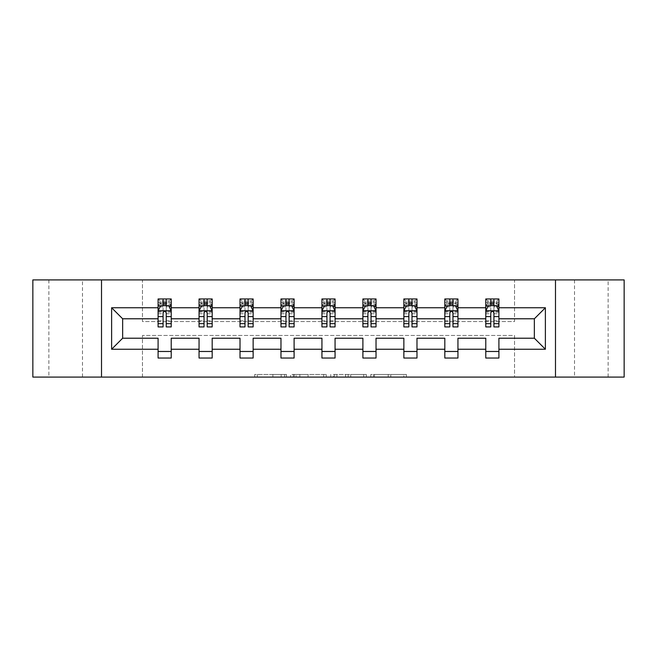 <?xml version="1.0" encoding="UTF-8"?>
<svg xmlns="http://www.w3.org/2000/svg" width="657" height="657" viewBox="0 0 657 657"><rect width="100%" height="100%" fill="white"/><g stroke="black" fill="none" stroke-linecap="round" stroke-linejoin="round"><path stroke-width="0.49" stroke-dasharray="3.29 2.46" d="M608.136 279.923L574.522 279.923L608.136 279.923L608.136 377.077L574.522 377.077L608.136 377.077M574.522 279.923L574.522 377.077M82.478 279.923L48.864 279.923L82.478 279.923L82.478 377.077L48.864 377.077L82.478 377.077M48.864 279.923L48.864 377.077M286.493 377.077L257.306 377.077L286.493 377.077L286.493 374.449L272.893 374.449L272.893 377.077L272.893 374.449L286.493 374.449L286.493 377.077L286.493 374.449L272.893 374.449L272.893 377.077L272.893 374.449L286.493 374.449L257.306 374.449L286.493 374.449M403.817 377.077L373.406 377.077L403.817 377.077L403.817 374.449L390.808 374.449L406.396 374.449L406.396 377.077L406.396 374.449L373.406 374.449L406.396 374.449L406.396 377.077L406.396 374.449L403.817 374.449L403.817 377.077M388.23 377.077L374.441 377.077L388.23 377.077L388.23 374.449L390.808 374.449L388.23 374.449L388.23 377.077L388.23 374.449L374.441 374.449L374.441 377.077L374.441 374.449L388.23 374.449L388.23 377.077M370.835 377.077L373.406 377.077L370.835 377.077L370.835 374.449L373.406 374.449L370.835 374.449L370.835 377.077M254.727 377.077L257.306 377.077L254.727 377.077L254.727 374.449L257.306 374.449L254.727 374.449L254.727 377.077M32.85 377.077L142.47 377.077L142.47 335.456L514.53 335.456L514.53 377.077L142.47 377.077L142.47 335.456L514.53 335.456L514.53 377.077L624.15 377.077L624.15 279.923L514.53 279.923L514.53 321.544L142.47 321.544L142.47 279.923L514.53 279.923L514.53 321.544L142.47 321.544L142.47 279.923L32.85 279.923L32.85 377.077M326.242 377.077L323.671 377.077L326.242 377.077L326.242 374.449L326.242 377.077M293.252 377.077L323.671 377.077L290.681 377.077L293.252 377.077L293.252 374.449L326.242 374.449L290.681 374.449L290.681 377.077L290.681 374.449L293.252 374.449L293.252 377.077M333.329 377.077L366.319 377.077L330.758 377.077L333.329 377.077L333.329 374.449L366.319 374.449L366.319 377.077L366.319 374.449L350.731 374.449L350.731 377.077M158.091 305.973L158.091 323.515L158.091 310.909L158.091 318.785L122.645 318.785L122.645 338.215L158.091 338.215L158.091 351.479L171.222 351.479L171.222 338.215L199.055 338.215L199.055 351.479L212.186 351.479L212.186 338.215L240.019 338.215L240.019 351.479L253.142 351.479L253.142 338.215L280.974 338.215L280.974 351.479L294.106 351.479L294.106 338.215L321.938 338.215L321.938 351.479L335.062 351.479L335.062 338.215L362.894 338.215L362.894 351.479L376.026 351.479L376.026 338.215L403.858 338.215L403.858 351.479L416.981 351.479L416.981 338.215L444.814 338.215L444.814 351.479L457.945 351.479L457.945 338.215L485.778 338.215L485.778 351.479L498.909 351.479L498.909 338.215L534.355 338.215L534.355 318.785L498.909 318.785L498.909 298.96L485.778 298.96L485.778 305.521L485.778 298.96L498.909 298.96L498.909 305.521L485.778 305.521L498.909 305.521L496.938 303.559L487.749 303.559L487.749 300.931L496.938 300.931L496.938 303.559M444.814 305.973L444.814 323.515L444.814 298.96L444.814 305.521L457.945 305.521L457.945 298.96L444.814 298.96L457.945 298.96L457.945 305.521L449.807 305.521M362.894 305.973L362.894 323.515L362.894 298.96L362.894 305.521L376.026 305.521L376.026 298.96L362.894 298.96L376.026 298.96L376.026 305.521L367.887 305.521M280.974 305.973L280.974 323.515L280.974 298.96L280.974 305.521L294.106 305.521L294.106 298.96L280.974 298.96L294.106 298.96L294.106 305.521L285.967 305.521M199.055 305.973L199.055 323.515L199.055 298.96L199.055 305.521L212.186 305.521L212.186 298.96L199.055 298.96L212.186 298.96L212.186 305.521L204.04 305.521M158.091 318.785L158.091 298.96L158.091 305.521L171.222 305.521L171.222 298.96L158.091 298.96L171.222 298.96L171.222 305.521L163.084 305.521M240.019 305.973L240.019 323.515L240.019 298.96L240.019 305.521L253.142 305.521L253.142 298.96L240.019 298.96L253.142 298.96L253.142 305.521L245.004 305.521M321.938 305.973L321.938 323.515L321.938 298.96L321.938 305.521L335.062 305.521L335.062 298.96L321.938 298.96L335.062 298.96L335.062 305.521L326.923 305.521M403.858 305.973L403.858 323.515L403.858 298.96L403.858 305.521L416.981 305.521L416.981 298.96L403.858 298.96L416.981 298.96L416.981 305.521L408.843 305.521M485.778 305.973L485.778 323.515L485.778 310.909L485.778 318.785L457.945 318.785L457.945 305.521L455.974 303.559L446.785 303.559L446.785 300.931L455.974 300.931L455.974 303.559M444.814 318.785L416.981 318.785L416.981 305.521L415.019 303.559L405.829 303.559L405.829 300.931L415.019 300.931L415.019 303.559M403.858 318.785L376.026 318.785L376.026 305.521L374.055 303.559L364.865 303.559L364.865 300.931L374.055 300.931L374.055 303.559M362.894 318.785L335.062 318.785L335.062 305.521L333.099 303.559L323.901 303.559L323.901 300.931L333.099 300.931L333.099 303.559M321.938 318.785L294.106 318.785L294.106 305.521L292.135 303.559L282.945 303.559L282.945 300.931L292.135 300.931L292.135 303.559M280.974 318.785L253.142 318.785L253.142 305.521L251.171 303.559L241.981 303.559L241.981 300.931L251.171 300.931L251.171 303.559M240.019 318.785L212.186 318.785L212.186 305.521L210.215 303.559L201.026 303.559L201.026 300.931L210.215 300.931L210.215 303.559M199.055 318.785L171.222 318.785L171.222 305.521L169.251 303.559L160.062 303.559L160.062 300.931L169.251 300.931L169.251 303.559M485.778 318.785L485.778 305.521L490.763 305.521M493.916 305.521L498.909 305.521L498.909 304.043L493.916 304.043M452.96 305.521L457.945 305.521L457.945 304.043L452.96 304.043M411.996 305.521L416.981 305.521L416.981 304.043L411.996 304.043M371.033 305.521L376.026 305.521L376.026 304.043L371.033 304.043M330.077 305.521L335.062 305.521L335.062 304.043L330.077 304.043M289.113 305.521L294.106 305.521L294.106 304.043L289.113 304.043M248.157 305.521L253.142 305.521L253.142 304.043L248.157 304.043M207.193 305.521L212.186 305.521L212.186 304.043L207.193 304.043M166.237 305.521L171.222 305.521L171.222 304.043L166.237 304.043M485.778 351.479L485.778 358.04L498.909 358.04L498.909 351.479M444.814 351.479L444.814 358.04L457.945 358.04L457.945 351.479M403.858 351.479L403.858 358.04L416.981 358.04L416.981 351.479M362.894 351.479L362.894 358.04L376.026 358.04L376.026 351.479M321.938 351.479L321.938 358.04L335.062 358.04L335.062 351.479M280.974 351.479L280.974 358.04L294.106 358.04L294.106 351.479M240.019 351.479L240.019 358.04L253.142 358.04L253.142 351.479M199.055 351.479L199.055 358.04L212.186 358.04L212.186 351.479M158.091 351.479L158.091 358.04L171.222 358.04L171.222 351.479M101.515 377.077L101.515 279.923M555.485 279.923L555.485 377.077M296.093 377.077L299.83 377.077L296.093 377.077L296.093 374.449L294.287 374.449L294.287 377.077L294.287 374.449L299.83 374.449L296.093 374.449L296.093 377.077M299.83 377.077L308.076 377.077L299.83 377.077L299.83 374.449L308.076 374.449L308.076 377.077L308.076 374.449L299.83 374.449L299.83 377.077M333.329 374.449L348.153 374.449L348.153 377.077L348.153 374.449L345.574 374.449L348.153 374.449L348.153 377.077L348.153 374.449L350.731 374.449M334.364 374.449L334.364 377.077L334.364 374.449M330.758 374.449L330.758 377.077L330.758 374.449M171.222 305.521L158.091 305.521L158.091 302.376L163.084 302.376L163.084 298.96L166.237 298.96L166.237 302.376L171.222 302.376L171.222 304.043M158.091 326.923L158.091 302.376L171.222 302.376L171.222 306.885L166.237 306.885L166.237 302.376M158.091 310.909L160.719 305.653L168.594 305.653L171.222 310.909L171.222 323.515L171.222 305.973M171.222 310.909L171.222 318.785M171.222 326.923L171.222 306.885M163.084 326.923L163.084 312.231L158.091 312.231M158.091 311.311L163.084 311.311L163.084 323.515L163.084 312.88C164.127 310.892 165.178 310.892 166.237 312.88L166.237 323.515L166.237 311.311L171.222 311.311M163.084 302.376L163.084 312.231M163.084 311.311L163.084 305.653M166.237 305.653L166.237 311.311M171.222 312.231L166.237 312.231L166.237 306.885M166.237 312.231L166.237 326.923M160.062 300.931L158.091 298.96M158.091 305.521L160.062 303.559M169.251 300.931L171.222 298.96M212.186 305.521L199.055 305.521L199.055 302.376L204.04 302.376L204.04 298.96L207.193 298.96L207.193 302.376L212.186 302.376L212.186 304.043M199.055 326.923L199.055 302.376L212.186 302.376L212.186 306.885L207.193 306.885L207.193 302.376M199.055 310.909L201.683 305.653L209.558 305.653L212.186 310.909L212.186 323.515L212.186 305.973M212.186 310.909L212.186 318.785M212.186 326.923L212.186 306.885M204.04 326.923L204.04 312.231L199.055 312.231M199.055 311.311L204.04 311.311L204.04 323.515L204.04 312.88C205.091 310.892 206.142 310.892 207.193 312.88L207.193 323.515L207.193 311.311L212.186 311.311M204.04 302.376L204.04 312.231M204.04 311.311L204.04 305.653M207.193 305.653L207.193 311.311M212.186 312.231L207.193 312.231L207.193 306.885M207.193 312.231L207.193 326.923M201.026 300.931L199.055 298.96M199.055 305.521L201.026 303.559M210.215 300.931L212.186 298.96M253.142 305.521L240.019 305.521L240.019 302.376L245.004 302.376L245.004 298.96L248.157 298.96L248.157 302.376L253.142 302.376L253.142 304.043M240.019 326.923L240.019 302.376L253.142 302.376L253.142 306.885L248.157 306.885L248.157 302.376M240.019 310.909L242.638 305.653L250.514 305.653L253.142 310.909L253.142 323.515L253.142 305.973M253.142 310.909L253.142 318.785M253.142 326.923L253.142 306.885M245.004 326.923L245.004 312.231L240.019 312.231M240.019 311.311L245.004 311.311L245.004 323.515L245.004 312.88C246.055 310.892 247.106 310.892 248.157 312.88L248.157 323.515L248.157 311.311L253.142 311.311M245.004 302.376L245.004 312.231M245.004 311.311L245.004 305.653M248.157 305.653L248.157 311.311M253.142 312.231L248.157 312.231L248.157 306.885M248.157 312.231L248.157 326.923M241.981 300.931L240.019 298.96M240.019 305.521L241.981 303.559M251.171 300.931L253.142 298.96M294.106 305.521L280.974 305.521L280.974 302.376L285.967 302.376L285.967 298.96L289.113 298.96L289.113 302.376L294.106 302.376L294.106 304.043M280.974 326.923L280.974 302.376L294.106 302.376L294.106 306.885L289.113 306.885L289.113 302.376M280.974 310.909L283.602 305.653L291.478 305.653L294.106 310.909L294.106 323.515L294.106 305.973M294.106 310.909L294.106 318.785M294.106 326.923L294.106 306.885M285.967 326.923L285.967 312.231L280.974 312.231M280.974 311.311L285.967 311.311L285.967 323.515L285.967 312.88C287.01 310.892 288.062 310.892 289.113 312.88L289.113 323.515L289.113 311.311L294.106 311.311M285.967 302.376L285.967 312.231M285.967 311.311L285.967 305.653M289.113 305.653L289.113 311.311M294.106 312.231L289.113 312.231L289.113 306.885M289.113 312.231L289.113 326.923M282.945 300.931L280.974 298.96M280.974 305.521L282.945 303.559M292.135 300.931L294.106 298.96M335.062 305.521L321.938 305.521L321.938 302.376L326.923 302.376L326.923 298.96L330.077 298.96L330.077 302.376L335.062 302.376L335.062 304.043M321.938 326.923L321.938 302.376L335.062 302.376L335.062 306.885L330.077 306.885L330.077 302.376M321.938 310.909L324.558 305.653L332.442 305.653L335.062 310.909L335.062 323.515L335.062 305.973M335.062 310.909L335.062 318.785M335.062 326.923L335.062 306.885M326.923 326.923L326.923 312.231L321.938 312.231M321.938 311.311L326.923 311.311L326.923 323.515L326.923 312.88C327.974 310.892 329.026 310.892 330.077 312.88L330.077 323.515L330.077 311.311L335.062 311.311M326.923 302.376L326.923 312.231M326.923 311.311L326.923 305.653M330.077 305.653L330.077 311.311M335.062 312.231L330.077 312.231L330.077 306.885M330.077 312.231L330.077 326.923M323.901 300.931L321.938 298.96M321.938 305.521L323.901 303.559M333.099 300.931L335.062 298.96M376.026 305.521L362.894 305.521L362.894 302.376L367.887 302.376L367.887 298.96L371.033 298.96L371.033 302.376L376.026 302.376L376.026 304.043M362.894 326.923L362.894 302.376L376.026 302.376L376.026 306.885L371.033 306.885L371.033 302.376M362.894 310.909L365.522 305.653L373.398 305.653L376.026 310.909L376.026 323.515L376.026 305.973M376.026 310.909L376.026 318.785M376.026 326.923L376.026 306.885M367.887 326.923L367.887 312.231L362.894 312.231M362.894 311.311L367.887 311.311L367.887 323.515L367.887 312.88C368.93 310.892 369.981 310.892 371.033 312.88L371.033 323.515L371.033 311.311L376.026 311.311M367.887 302.376L367.887 312.231M367.887 311.311L367.887 305.653M371.033 305.653L371.033 311.311M376.026 312.231L371.033 312.231L371.033 306.885M371.033 312.231L371.033 326.923M364.865 300.931L362.894 298.96M362.894 305.521L364.865 303.559M374.055 300.931L376.026 298.96M416.981 305.521L403.858 305.521L403.858 302.376L408.843 302.376L408.843 298.96L411.996 298.96L411.996 302.376L416.981 302.376L416.981 304.043M403.858 326.923L403.858 302.376L416.981 302.376L416.981 306.885L411.996 306.885L411.996 302.376M403.858 310.909L406.486 305.653L414.362 305.653L416.981 310.909L416.981 323.515L416.981 305.973M416.981 310.909L416.981 318.785M416.981 326.923L416.981 306.885M408.843 326.923L408.843 312.231L403.858 312.231M403.858 311.311L408.843 311.311L408.843 323.515L408.843 312.88C409.894 310.892 410.945 310.892 411.996 312.88L411.996 323.515L411.996 311.311L416.981 311.311M408.843 302.376L408.843 312.231M408.843 311.311L408.843 305.653M411.996 305.653L411.996 311.311M416.981 312.231L411.996 312.231L411.996 306.885M411.996 312.231L411.996 326.923M405.829 300.931L403.858 298.96M403.858 305.521L405.829 303.559M415.019 300.931L416.981 298.96M457.945 305.521L444.814 305.521L444.814 302.376L449.807 302.376L449.807 298.96L452.96 298.96L452.96 302.376L457.945 302.376L457.945 304.043M444.814 326.923L444.814 302.376L457.945 302.376L457.945 306.885L452.96 306.885L452.96 302.376M444.814 310.909L447.442 305.653L455.317 305.653L457.945 310.909L457.945 323.515L457.945 305.973M457.945 310.909L457.945 318.785M457.945 326.923L457.945 306.885M449.807 326.923L449.807 312.231L444.814 312.231M444.814 311.311L449.807 311.311L449.807 323.515L449.807 312.88C450.85 310.892 451.901 310.892 452.96 312.88L452.96 323.515L452.96 311.311L457.945 311.311M449.807 302.376L449.807 312.231M449.807 311.311L449.807 305.653M452.96 305.653L452.96 311.311M457.945 312.231L452.96 312.231L452.96 306.885M452.96 312.231L452.96 326.923M446.785 300.931L444.814 298.96M444.814 305.521L446.785 303.559M455.974 300.931L457.945 298.96M498.909 305.521L485.778 305.521L485.778 302.376L490.763 302.376L490.763 298.96L493.916 298.96L493.916 302.376L498.909 302.376L498.909 304.043M485.778 326.923L485.778 302.376L498.909 302.376L498.909 306.885L493.916 306.885L493.916 302.376M485.778 310.909L488.406 305.653L496.281 305.653L498.909 310.909L498.909 323.515L498.909 305.973M498.909 310.909L498.909 318.785M498.909 326.923L498.909 306.885M490.763 326.923L490.763 312.231L485.778 312.231M485.778 311.311L490.763 311.311L490.763 323.515L490.763 312.88C491.814 310.892 492.865 310.892 493.916 312.88L493.916 323.515L493.916 311.311L498.909 311.311M490.763 302.376L490.763 312.231M490.763 311.311L490.763 305.653M493.916 305.653L493.916 311.311M498.909 312.231L493.916 312.231L493.916 306.885M493.916 312.231L493.916 326.923M487.749 300.931L485.778 298.96M485.778 305.521L487.749 303.559M496.938 300.931L498.909 298.96M284.686 374.449L284.686 377.077L284.686 374.449M281.147 374.449L281.147 377.077L281.147 374.449M257.306 374.449L257.306 377.077L257.306 374.449M323.671 374.449L323.671 377.077L323.671 374.449M363.748 374.449L363.748 377.077L363.748 374.449M345.574 374.449L345.574 377.077L345.574 374.449M336.942 374.449L336.942 377.077L336.942 374.449M390.808 374.449L390.808 377.077L390.808 374.449M373.406 374.449L373.406 377.077L373.406 374.449M158.156 310.777L171.157 310.777M158.091 320.78L163.084 320.78M163.084 306.885L158.091 306.885M160.563 305.973L163.084 305.973M166.237 305.973L168.75 305.973M166.237 320.78L171.222 320.78M158.091 313.742L163.084 313.742M166.237 313.742L171.222 313.742M163.084 304.043L158.091 304.043M199.12 310.777L212.121 310.777M199.055 320.78L204.04 320.78M204.04 306.885L199.055 306.885M201.527 305.973L204.04 305.973M207.193 305.973L209.714 305.973M207.193 320.78L212.186 320.78M199.055 313.742L204.04 313.742M207.193 313.742L212.186 313.742M204.04 304.043L199.055 304.043M240.084 310.777L253.076 310.777M240.019 320.78L245.004 320.78M245.004 306.885L240.019 306.885M242.482 305.973L245.004 305.973M248.157 305.973L250.678 305.973M248.157 320.78L253.142 320.78M240.019 313.742L245.004 313.742M248.157 313.742L253.142 313.742M245.004 304.043L240.019 304.043M281.04 310.777L294.04 310.777M280.974 320.78L285.967 320.78M285.967 306.885L280.974 306.885M283.446 305.973L285.967 305.973M289.113 305.973L291.634 305.973M289.113 320.78L294.106 320.78M280.974 313.742L285.967 313.742M289.113 313.742L294.106 313.742M285.967 304.043L280.974 304.043M322.004 310.777L334.996 310.777M321.938 320.78L326.923 320.78M326.923 306.885L321.938 306.885M324.402 305.973L326.923 305.973M330.077 305.973L332.598 305.973M330.077 320.78L335.062 320.78M321.938 313.742L326.923 313.742M330.077 313.742L335.062 313.742M326.923 304.043L321.938 304.043M362.96 310.777L375.96 310.777M362.894 320.78L367.887 320.78M367.887 306.885L362.894 306.885M365.366 305.973L367.887 305.973M371.033 305.973L373.554 305.973M371.033 320.78L376.026 320.78M362.894 313.742L367.887 313.742M371.033 313.742L376.026 313.742M367.887 304.043L362.894 304.043M403.924 310.777L416.916 310.777M403.858 320.78L408.843 320.78M408.843 306.885L403.858 306.885M406.322 305.973L408.843 305.973M411.996 305.973L414.518 305.973M411.996 320.78L416.981 320.78M403.858 313.742L408.843 313.742M411.996 313.742L416.981 313.742M408.843 304.043L403.858 304.043M444.879 310.777L457.88 310.777M444.814 320.78L449.807 320.78M449.807 306.885L444.814 306.885M447.286 305.973L449.807 305.973M452.96 305.973L455.473 305.973M452.96 320.78L457.945 320.78M444.814 313.742L449.807 313.742M452.96 313.742L457.945 313.742M449.807 304.043L444.814 304.043M485.843 310.777L498.844 310.777M485.778 320.78L490.763 320.78M490.763 306.885L485.778 306.885M488.25 305.973L490.763 305.973M493.916 305.973L496.437 305.973M493.916 320.78L498.909 320.78M485.778 313.742L490.763 313.742M493.916 313.742L498.909 313.742M490.763 304.043L485.778 304.043M158.091 323.515L163.084 323.515M166.237 323.515L171.222 323.515M199.055 323.515L204.04 323.515M207.193 323.515L212.186 323.515M240.019 323.515L245.004 323.515M248.157 323.515L253.142 323.515M280.974 323.515L285.967 323.515M289.113 323.515L294.106 323.515M321.938 323.515L326.923 323.515M330.077 323.515L335.062 323.515M362.894 323.515L367.887 323.515M371.033 323.515L376.026 323.515M403.858 323.515L408.843 323.515M411.996 323.515L416.981 323.515M444.814 323.515L449.807 323.515M452.96 323.515L457.945 323.515M485.778 323.515L490.763 323.515M493.916 323.515L498.909 323.515"/><path stroke-width="0.99" d="M555.485 377.077L624.15 377.077L624.15 279.923L555.485 279.923L555.485 377.077L101.515 377.077L101.515 279.923L32.85 279.923L32.85 377.077L101.515 377.077M498.909 349.245L498.909 338.215L534.355 338.215L545.384 349.245L498.909 349.245L498.909 358.04L485.778 358.04L485.778 349.245L457.945 349.245L457.945 358.04L444.814 358.04L444.814 349.245L416.981 349.245L416.981 358.04L403.858 358.04L403.858 349.245L376.026 349.245L376.026 358.04L362.894 358.04L362.894 349.245L335.062 349.245L335.062 358.04L321.938 358.04L321.938 349.245L294.106 349.245L294.106 358.04L280.974 358.04L280.974 349.245L253.142 349.245L253.142 358.04L240.019 358.04L240.019 349.245L212.186 349.245L212.186 358.04L199.055 358.04L199.055 349.245L171.222 349.245L171.222 358.04L158.091 358.04L158.091 349.245L111.616 349.245L111.616 307.755L158.091 307.755L158.091 298.96L171.222 298.96L171.222 307.755L199.055 307.755L199.055 298.96L212.186 298.96L212.186 307.755L240.019 307.755L240.019 298.96L253.142 298.96L253.142 307.755L280.974 307.755L280.974 298.96L294.106 298.96L294.106 307.755L321.938 307.755L321.938 298.96L335.062 298.96L335.062 307.755L362.894 307.755L362.894 298.96L376.026 298.96L376.026 307.755L403.858 307.755L403.858 298.96L416.981 298.96L416.981 307.755L444.814 307.755L444.814 298.96L457.945 298.96L457.945 307.755L485.778 307.755L485.778 298.96L498.909 298.96L498.909 307.755L545.384 307.755L545.384 349.245M555.485 279.923L101.515 279.923M485.778 307.755L485.778 318.785L457.945 318.785L457.945 307.755M457.945 349.245L457.945 338.215L485.778 338.215L485.778 349.245M444.814 307.755L444.814 318.785L416.981 318.785L416.981 307.755M416.981 349.245L416.981 338.215L444.814 338.215L444.814 349.245M403.858 307.755L403.858 318.785L376.026 318.785L376.026 307.755M376.026 349.245L376.026 338.215L403.858 338.215L403.858 349.245M362.894 307.755L362.894 318.785L335.062 318.785L335.062 307.755M335.062 349.245L335.062 338.215L362.894 338.215L362.894 349.245M321.938 307.755L321.938 318.785L294.106 318.785L294.106 307.755M294.106 349.245L294.106 338.215L321.938 338.215L321.938 349.245M280.974 307.755L280.974 318.785L253.142 318.785L253.142 307.755M253.142 349.245L253.142 338.215L280.974 338.215L280.974 349.245M240.019 307.755L240.019 318.785L212.186 318.785L212.186 307.755M212.186 349.245L212.186 338.215L240.019 338.215L240.019 349.245M199.055 307.755L199.055 318.785L171.222 318.785L171.222 307.755M171.222 349.245L171.222 338.215L199.055 338.215L199.055 349.245M158.091 307.755L158.091 318.785L122.645 318.785L122.645 338.215L158.091 338.215L158.091 349.245M111.616 307.755L122.645 318.785M534.355 338.215L534.355 318.785L498.909 318.785L498.909 307.755M490.763 305.521L493.916 305.521M449.807 305.521L452.96 305.521M408.843 305.521L411.996 305.521M367.887 305.521L371.033 305.521M326.923 305.521L330.077 305.521M285.967 305.521L289.113 305.521M245.004 305.521L248.157 305.521M204.04 305.521L207.193 305.521M163.084 305.521L166.237 305.521M158.091 351.479L171.222 351.479M199.055 351.479L212.186 351.479M240.019 351.479L253.142 351.479M280.974 351.479L294.106 351.479M321.938 351.479L335.062 351.479M362.894 351.479L376.026 351.479M403.858 351.479L416.981 351.479M444.814 351.479L457.945 351.479M485.778 351.479L498.909 351.479M122.645 338.215L111.616 349.245M545.384 307.755L534.355 318.785M166.237 302.376L163.084 302.376M160.563 305.973L158.091 305.973L158.091 298.96L163.084 298.96L163.084 305.653M158.091 323.63L158.091 326.923L163.084 326.923L163.084 323.63L158.091 323.63L158.091 318.785M171.222 318.785L171.222 326.923L166.237 326.923L166.237 312.88C165.186 310.851 164.135 310.851 163.084 312.88L163.084 323.63M168.75 305.973L171.222 305.973L171.222 298.96L166.237 298.96L166.237 305.653M171.222 310.909L168.594 305.653L160.719 305.653L158.091 310.909M207.193 302.376L204.04 302.376M201.527 305.973L199.055 305.973L199.055 298.96L204.04 298.96L204.04 305.653M199.055 323.63L199.055 326.923L204.04 326.923L204.04 323.63L199.055 323.63L199.055 318.785M212.186 318.785L212.186 326.923L207.193 326.923L207.193 312.88C206.142 310.851 205.099 310.851 204.04 312.88L204.04 323.63M209.714 305.973L212.186 305.973L212.186 298.96L207.193 298.96L207.193 305.653M212.186 310.909L209.558 305.653L201.683 305.653L199.055 310.909M248.157 302.376L245.004 302.376M242.482 305.973L240.019 305.973L240.019 298.96L245.004 298.96L245.004 305.653M240.019 323.63L240.019 326.923L245.004 326.923L245.004 323.63L240.019 323.63L240.019 318.785M253.142 318.785L253.142 326.923L248.157 326.923L248.157 312.88C247.106 310.851 246.055 310.851 245.004 312.88L245.004 323.63M250.678 305.973L253.142 305.973L253.142 298.96L248.157 298.96L248.157 305.653M253.142 310.909L250.514 305.653L242.638 305.653L240.019 310.909M289.113 302.376L285.967 302.376M283.446 305.973L280.974 305.973L280.974 298.96L285.967 298.96L285.967 305.653M280.974 323.63L280.974 326.923L285.967 326.923L285.967 323.63L280.974 323.63L280.974 318.785M294.106 318.785L294.106 326.923L289.113 326.923L289.113 312.88C288.07 310.851 287.019 310.851 285.967 312.88L285.967 323.63M291.634 305.973L294.106 305.973L294.106 298.96L289.113 298.96L289.113 305.653M294.106 310.909L291.478 305.653L283.602 305.653L280.974 310.909M330.077 302.376L326.923 302.376M324.402 305.973L321.938 305.973L321.938 298.96L326.923 298.96L326.923 305.653M321.938 323.63L321.938 326.923L326.923 326.923L326.923 323.63L321.938 323.63L321.938 318.785M335.062 318.785L335.062 326.923L330.077 326.923L330.077 312.88C329.026 310.851 327.974 310.851 326.923 312.88L326.923 323.63M332.598 305.973L335.062 305.973L335.062 298.96L330.077 298.96L330.077 305.653M335.062 310.909L332.442 305.653L324.558 305.653L321.938 310.909M371.033 302.376L367.887 302.376M365.366 305.973L362.894 305.973L362.894 298.96L367.887 298.96L367.887 305.653M362.894 323.63L362.894 326.923L367.887 326.923L367.887 323.63L362.894 323.63L362.894 318.785M376.026 318.785L376.026 326.923L371.033 326.923L371.033 312.88C369.99 310.851 368.938 310.851 367.887 312.88L367.887 323.63M373.554 305.973L376.026 305.973L376.026 298.96L371.033 298.96L371.033 305.653M376.026 310.909L373.398 305.653L365.522 305.653L362.894 310.909M411.996 302.376L408.843 302.376M406.322 305.973L403.858 305.973L403.858 298.96L408.843 298.96L408.843 305.653M403.858 323.63L403.858 326.923L408.843 326.923L408.843 323.63L403.858 323.63L403.858 318.785M416.981 318.785L416.981 326.923L411.996 326.923L411.996 312.88C410.945 310.851 409.894 310.851 408.843 312.88L408.843 323.63M414.518 305.973L416.981 305.973L416.981 298.96L411.996 298.96L411.996 305.653M416.981 310.909L414.362 305.653L406.486 305.653L403.858 310.909M452.96 302.376L449.807 302.376M447.286 305.973L444.814 305.973L444.814 298.96L449.807 298.96L449.807 305.653M444.814 323.63L444.814 326.923L449.807 326.923L449.807 323.63L444.814 323.63L444.814 318.785M457.945 318.785L457.945 326.923L452.96 326.923L452.96 312.88C451.909 310.851 450.858 310.851 449.807 312.88L449.807 323.63M455.473 305.973L457.945 305.973L457.945 298.96L452.96 298.96L452.96 305.653M457.945 310.909L455.317 305.653L447.442 305.653L444.814 310.909M493.916 302.376L490.763 302.376M488.25 305.973L485.778 305.973L485.778 298.96L490.763 298.96L490.763 305.653M485.778 323.63L485.778 326.923L490.763 326.923L490.763 323.63L485.778 323.63L485.778 318.785M498.909 318.785L498.909 326.923L493.916 326.923L493.916 312.88C492.865 310.851 491.814 310.851 490.763 312.88L490.763 323.63M496.437 305.973L498.909 305.973L498.909 298.96L493.916 298.96L493.916 305.653M498.909 310.909L496.281 305.653L488.406 305.653L485.778 310.909M171.157 310.777L158.156 310.777M171.222 323.63L166.237 323.63M163.084 316.592L158.091 316.592M171.222 316.592L166.237 316.592M166.237 304.043L163.084 304.043M212.121 310.777L199.12 310.777M212.186 323.63L207.193 323.63M204.04 316.592L199.055 316.592M212.186 316.592L207.193 316.592M207.193 304.043L204.04 304.043M253.076 310.777L240.084 310.777M253.142 323.63L248.157 323.63M245.004 316.592L240.019 316.592M253.142 316.592L248.157 316.592M248.157 304.043L245.004 304.043M294.04 310.777L281.04 310.777M294.106 323.63L289.113 323.63M285.967 316.592L280.974 316.592M294.106 316.592L289.113 316.592M289.113 304.043L285.967 304.043M334.996 310.777L322.004 310.777M335.062 323.63L330.077 323.63M326.923 316.592L321.938 316.592M335.062 316.592L330.077 316.592M330.077 304.043L326.923 304.043M375.96 310.777L362.96 310.777M376.026 323.63L371.033 323.63M367.887 316.592L362.894 316.592M376.026 316.592L371.033 316.592M371.033 304.043L367.887 304.043M416.916 310.777L403.924 310.777M416.981 323.63L411.996 323.63M408.843 316.592L403.858 316.592M416.981 316.592L411.996 316.592M411.996 304.043L408.843 304.043M457.88 310.777L444.879 310.777M457.945 323.63L452.96 323.63M449.807 316.592L444.814 316.592M457.945 316.592L452.96 316.592M452.96 304.043L449.807 304.043M498.844 310.777L485.843 310.777M498.909 323.63L493.916 323.63M490.763 316.592L485.778 316.592M498.909 316.592L493.916 316.592M493.916 304.043L490.763 304.043"/></g></svg>
